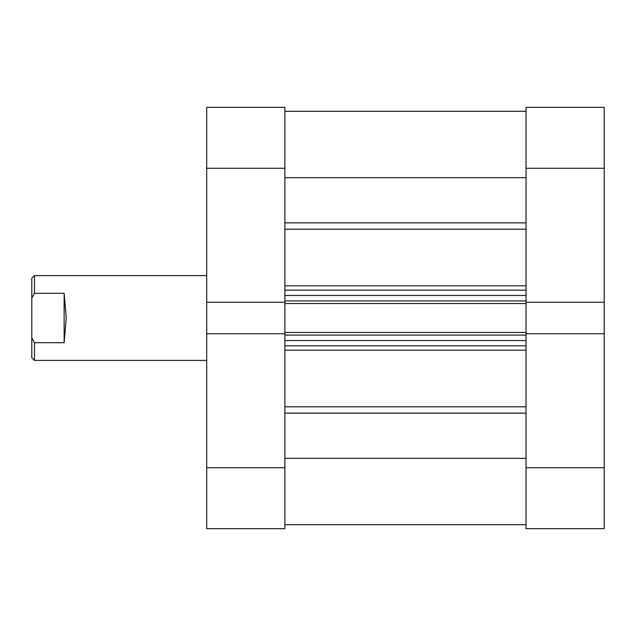 <?xml version="1.0" encoding="UTF-8"?>
<svg xmlns="http://www.w3.org/2000/svg" width="636" height="636" viewBox="0 0 636 636"><rect width="100%" height="100%" fill="white"/><g stroke="black" fill="none" stroke-linecap="round" stroke-linejoin="round"><path stroke-width="0.95" d="M604.2 467.722L604.2 528.675L526.028 528.675L526.028 467.722L604.2 467.722L604.2 302.259L526.028 302.259L526.028 107.325L604.2 107.325L604.2 168.278L526.028 168.278M604.2 302.259L604.2 168.278M526.028 467.722L526.028 333.741L604.2 333.741M206.7 168.278L206.7 107.325L284.872 107.325L284.872 168.278L206.7 168.278L206.7 333.741L284.872 333.741L284.872 528.675L206.7 528.675L206.7 467.722L284.872 467.722M206.7 333.741L206.7 467.722M284.872 168.278L284.872 302.259L206.7 302.259M206.7 275.603L34.447 275.603L34.447 293.283L64.133 293.283L66.247 318L64.133 342.717L34.447 342.717L34.447 360.397L206.7 360.397M34.447 360.397L31.8 357.75L31.8 278.25L34.447 275.603M34.447 342.717L31.8 337.827M31.8 298.173L34.447 293.283M64.133 342.717L64.133 293.283M284.872 333.741L284.872 302.259M526.028 302.259L526.028 303.555L284.872 303.555M284.872 332.445L526.028 332.445L526.028 303.555M526.028 332.445L526.028 333.741M284.872 177.667L526.028 177.667M284.872 458.333L526.028 458.333M526.028 111.3L284.872 111.3M526.028 345.825L284.872 345.825M284.872 290.175L526.028 290.175M284.872 222.862L526.028 222.862M284.872 406.809L526.028 406.809M284.872 285.81L526.028 285.81M526.028 229.191L284.872 229.191M526.028 350.19L284.872 350.19M526.028 413.138L284.872 413.138M526.028 335.093L284.872 335.093M284.872 340.522L526.028 340.522M284.872 300.908L526.028 300.908M526.028 295.478L284.872 295.478M284.872 524.7L526.028 524.7"/></g></svg>
